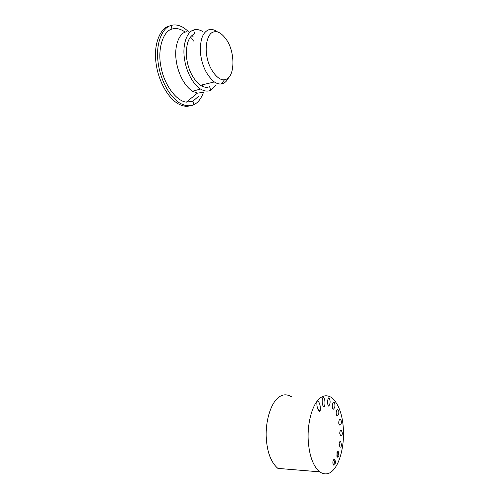 <?xml version="1.0" encoding="UTF-8"?>
<svg xmlns="http://www.w3.org/2000/svg" width="499" height="499" viewBox="0 0 499 499"><rect width="100%" height="100%" fill="white"/><g stroke="black" fill="none" stroke-linecap="round" stroke-linejoin="round"><path stroke-width="0.75" d="M226.384 79.198L224.55 79.721C218.443 81.106 209.705 70.016 207.403 58.826C204.241 47.062 207.54 33.314 213.335 32.061C217.458 30.67 221.812 33.19 226.39 39.621C235.172 51.615 235.01 76.06 226.384 79.198M209.355 83.146L205.619 84.05M190.325 105.669C186.514 106.967 182.166 106.175 177.282 103.287C166.136 95.92 157.759 78.511 155.925 62.119C153.555 44.043 160.372 28.094 168.924 26.148M203.517 92.253C201.159 98.677 197.966 102.788 193.936 104.59C189.845 106.674 184.979 106.081 179.334 102.813C168.207 95.421 159.836 77.981 158.002 61.558C155.632 43.444 162.431 27.47 170.976 25.53C174.706 24.276 178.91 24.987 183.595 27.663L188.335 31.318M198.764 96.076L192.957 101.216L186.339 102.158C175.798 101.085 163.934 83.589 161.115 67.459C157.079 49.626 163.104 30.919 172.005 29.079C175.804 27.776 180.083 28.693 184.855 31.842M202.875 92.434L197.429 93.132L192.533 91.242C184.112 85.89 177.6 72.374 176.128 59.886C174.188 46.045 179.141 33.564 185.578 31.998L187.044 31.637M215.967 85.092L210.659 90.275C207.796 91.691 204.409 91.28 200.498 89.047C192.215 83.689 185.796 70.203 184.337 57.765C182.416 43.974 187.268 31.562 193.593 30.021C196.282 29.054 199.332 29.553 202.75 31.518M210.659 90.275L209.624 86.601C207.029 87.868 203.966 87.431 200.436 85.298C192.839 79.098 188.223 69.954 186.589 57.878C185.74 44.579 188.435 36.564 194.672 33.832L193.593 30.021M228.592 77.657C227.151 80.564 225.417 82.447 223.409 83.321L221.313 83.932C219.192 84.256 216.865 83.595 214.333 81.948C206.823 75.63 202.238 66.355 200.598 54.123C199.737 40.669 202.382 32.578 208.532 29.859C210.946 28.967 213.697 29.478 216.784 31.4L217.626 31.998M192.04 35.335L193.3 36.97M190.437 36.982L191.479 38.248M192.321 39.346L193.506 41.024M203.068 84.83L202.719 86.52M335.478 467.183C330.937 474.119 325.616 475.672 319.522 471.829C312.792 465.654 309.006 454.801 308.157 439.27C307.428 423.551 311.887 407.434 317.221 401.084C321.649 395.389 326.558 394.291 331.941 397.79C338.615 403.934 342.433 414.289 343.387 428.841C344.379 443.617 340.636 459.91 335.478 467.183M317.221 401.084C319.291 400.628 321.119 407.359 320.077 411.132L320.021 411.213C317.975 411.737 316.117 404.97 317.158 401.177L317.221 401.084M323.159 397.26C324.992 397.528 325.641 404.751 324.138 406.785L324.013 406.86C322.179 406.635 321.524 399.362 323.028 397.341L323.159 397.26M328.492 406.086L328.791 406.08C330.45 403.491 330.544 400.728 329.078 397.784L328.779 397.784C327.113 400.373 327.02 403.136 328.492 406.086M332.802 408.924L333.326 409.205C334.991 407.833 335.353 405.568 334.411 402.4L333.881 402.113C332.215 403.473 331.854 405.743 332.802 408.924M336.376 414.962L337.124 415.798C338.621 415.311 339.127 413.534 338.64 410.471L337.892 409.629C336.395 410.109 335.889 411.887 336.376 414.962M338.777 423.433L339.682 425.079C340.929 425.129 341.497 423.794 341.385 421.075L340.48 419.428C339.233 419.366 338.665 420.701 338.777 423.433M339.719 433.313L340.642 435.92C341.64 436.251 342.214 435.303 342.376 433.07L341.453 430.469C340.461 430.126 339.888 431.08 339.719 433.313M339.089 443.468L339.881 447.054C340.649 447.472 341.197 446.848 341.534 445.195L340.742 441.621C339.975 441.197 339.426 441.815 339.089 443.468M336.931 452.705L337.461 457.171L338.927 456.167L338.391 451.714L336.931 452.705M333.469 459.916C332.602 461.943 332.665 463.677 333.669 465.112L334.81 464.769C335.677 462.735 335.609 461.001 334.611 459.579L333.5 459.959C334.336 461.151 334.392 462.592 333.669 464.282L333.295 464.644M323.764 406.885L322.915 405.743M318.044 409.43L319.497 411.426M319.99 411.257L317.882 409.018M319.522 471.829L277.899 468.386C270.888 462.367 266.996 451.851 266.216 436.837C265.568 421.649 270.358 406.074 276.003 399.942C280.694 394.441 285.852 393.393 291.485 396.786M339.083 445.208L339.251 442.744M339.039 444.765L339.139 443.174M337 456.498L337.343 451.913M337.162 452.188L336.887 456.198M333.525 464.981L333.781 464.688C334.604 462.823 334.586 461.138 333.719 459.629M193.936 104.59L192.957 101.216M170.976 25.53L172.005 29.079M195.059 95.315L194.404 95.596M189.034 99.968L187.63 101.677M177.282 103.287L179.334 102.813M186.339 102.158L197.429 93.132M192.533 91.242L200.498 89.047M200.436 85.298L214.333 81.948M221.313 83.932L224.55 79.721M202.357 86.364L202.868 84.874M216.784 31.4L215.761 31.693M322.591 398.071L323.028 397.341M316.877 402.038L317.158 401.177M328.223 398.37L328.779 397.784M333.213 402.55L333.881 402.113M337.156 409.897L337.892 409.629M339.732 419.528L340.48 419.428M340.736 430.444L341.447 430.462M340.05 441.534L340.742 441.621M337.692 451.614L338.391 451.714M333.862 459.523L334.611 459.579"/></g></svg>
